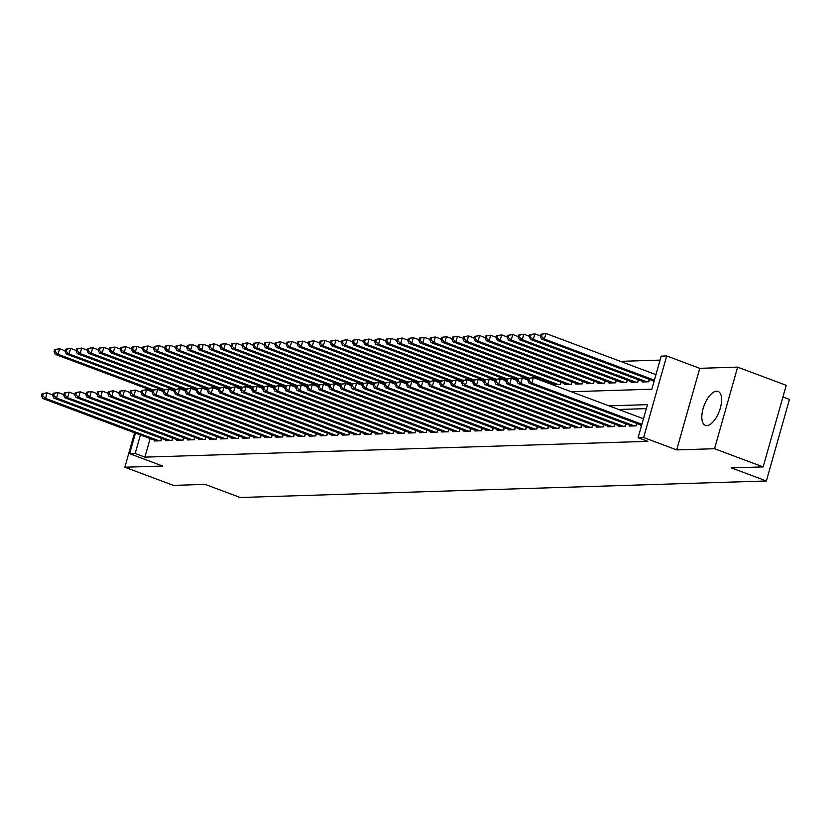 <?xml version="1.0" encoding="UTF-8"?>
<svg xmlns="http://www.w3.org/2000/svg" width="831" height="831" viewBox="0 0 831 831"><rect width="100%" height="100%" fill="white"/><g stroke="black" fill="none" stroke-linecap="round" stroke-linejoin="round"><path stroke-width="1.25" d="M716.582 391.183A18.116 8.113 -69.5 0 0 703.566 407.086A18.116 8.113 -69.5 0 0 705.363 425.347A18.116 8.113 -69.5 0 0 706.849 425.576A18.116 8.113 -69.5 0 0 719.854 409.673A18.116 8.113 -69.5 0 0 718.057 391.411A18.116 8.113 -69.5 0 0 716.582 391.183M571.25 391.733L651.826 389.209L661.185 356.135L666.711 355.969L643.63 437.542L638.104 437.719L647.463 404.645L608.978 405.85M699.764 368.33L676.683 449.903L714.535 448.719L763.149 466.897L786.23 385.324L737.627 367.136L699.764 368.33L666.711 355.969M782.937 396.969L789.45 399.41L766.369 480.983L240.221 497.499L205.226 484.4L173.45 485.397L124.847 467.219L162.699 466.035L129.646 453.674L135.463 433.128M660.063 360.114L620.393 361.36M714.535 448.719L737.627 367.136M147.066 388.7L146.755 389.801M134.58 432.795L124.847 467.219M640.94 425.025L640.743 425.732L641.501 425.711M629.888 425.368L629.69 426.074L636.317 425.867L636.982 423.54M618.835 425.711L618.638 426.428L625.265 426.22L625.93 423.883M607.783 426.064L607.586 426.77L614.213 426.563L614.867 424.236M596.731 426.407L596.523 427.124L603.161 426.905L603.815 424.579M585.678 426.76L585.471 427.466L592.108 427.259L592.763 424.932M574.626 427.103L574.418 427.809L581.056 427.601L581.71 425.275M563.563 427.446L563.366 428.162L570.004 427.955L570.658 425.617M552.511 427.799L552.314 428.505L558.941 428.297L559.606 425.971M541.459 428.142L541.261 428.848L547.889 428.64L548.553 426.313M530.407 428.495L530.209 429.201L536.836 428.993L537.501 426.667M519.354 428.838L519.157 429.544L525.784 429.336L526.449 427.009M508.302 429.18L508.105 429.897L514.732 429.689L515.397 427.352M497.25 429.534L497.042 430.24L503.679 430.032L504.334 427.705M486.197 429.876L485.99 430.583L492.627 430.375L493.282 428.048M475.145 430.229L474.937 430.936L481.575 430.728L482.229 428.391M464.093 430.572L463.885 431.279L470.523 431.071L471.177 428.744M453.03 430.915L452.833 431.632L459.47 431.424L460.125 429.087M441.978 431.268L441.78 431.975L448.408 431.767L449.072 429.44M430.925 431.611L430.728 432.317L437.355 432.11L438.02 429.783M419.873 431.954L419.676 432.671L426.303 432.463L426.968 430.126M408.821 432.307L408.623 433.013L415.251 432.806L415.916 430.479M397.769 432.65L397.571 433.367L404.198 433.148L404.863 430.822M386.716 433.003L386.508 433.709L393.146 433.502L393.801 431.175M375.664 433.346L375.456 434.052L382.094 433.844L382.748 431.518M364.612 433.689L364.404 434.405L371.041 434.198L371.696 431.86M353.559 434.042L353.352 434.748L359.989 434.54L360.644 432.213M342.497 434.384L342.299 435.091L348.937 434.883L349.591 432.556M331.444 434.738L331.247 435.444L337.874 435.236L338.539 432.909M320.392 435.08L320.195 435.787L326.822 435.579L327.487 433.252M309.34 435.423L309.142 436.14L315.77 435.932L316.434 433.595M298.287 435.776L298.09 436.483L304.717 436.275L305.382 433.948M287.235 436.119L287.038 436.826L293.665 436.618L294.33 434.291M276.183 436.472L275.975 437.179L282.613 436.971L283.267 434.634M265.131 436.815L264.923 437.522L271.56 437.314L272.215 434.987M254.078 437.158L253.871 437.875L260.508 437.667L261.163 435.33M243.016 437.511L242.818 438.217L249.456 438.01L250.11 435.683M231.963 437.854L231.766 438.56L238.404 438.353L239.058 436.026M220.911 438.197L220.714 438.913L227.341 438.706L228.006 436.368M209.859 438.55L209.661 439.256L216.289 439.048L216.953 436.722M198.806 438.893L198.609 439.609L205.236 439.402L205.901 437.064M187.754 439.246L187.557 439.952L194.184 439.744L194.849 437.418M176.702 439.589L176.504 440.295L183.132 440.087L183.796 437.76M165.649 439.931L165.442 440.648L172.079 440.44L172.734 438.103M549.665 383.662L549.977 382.561M553.934 384.047L553.737 384.753L560.374 384.545L561.029 382.218M564.997 383.704L564.789 384.41L571.427 384.202L572.081 381.876M576.049 383.351L575.841 384.067L582.479 383.86L583.133 381.522M587.102 383.008L586.894 383.714L593.531 383.507L594.186 381.18M598.154 382.655L597.956 383.371L604.584 383.164L605.238 380.827M609.206 382.312L609.009 383.018L615.636 382.811L616.301 380.484M620.258 381.969L620.061 382.675L626.688 382.468L627.353 380.141M631.311 381.616L631.113 382.333L637.741 382.125L638.405 379.788M642.363 381.273L642.166 381.98L648.793 381.772L649.458 379.445M653.415 380.93L653.218 381.637L653.976 381.616M150.141 438.612L144.895 457.133L647.827 441.354L638.104 437.719M646.331 408.623L618.7 409.486M154.597 440.285L154.389 440.991L161.027 440.783L161.681 438.456M676.683 449.903L643.63 437.542M144.895 457.133L135.173 453.497L129.646 453.674M763.149 466.897L731.363 467.895L766.369 480.983M147.627 390.134L147.939 389.033M140.418 434.977L135.173 453.497M42.173 393.634L41.55 395.836L42.651 395.805L43.274 393.593L42.173 393.634L47.107 392.866L45.549 398.371L159.095 440.846M42.651 395.805L45.549 398.371L42.776 398.465L156.332 440.929M43.274 393.593L47.107 392.866L52.748 394.974M41.55 395.836L42.776 398.465M54.649 349.539L54.025 351.742L55.137 351.71L55.76 349.498L54.649 349.539L59.583 348.771L58.025 354.276L55.262 354.37L152.54 390.747M65.223 350.879L59.583 348.771L55.76 349.498M153.392 389.947L58.025 354.276L55.137 351.71M55.262 354.37L54.025 351.742M53.226 393.281L52.602 395.494L53.714 395.452L54.337 393.25L53.226 393.281L58.16 392.512L56.601 398.028L170.147 440.503M53.714 395.452L56.601 398.028L53.838 398.111L167.384 440.586M54.337 393.25L58.16 392.512L63.8 394.632M52.602 395.494L53.838 398.111M64.278 392.938L63.655 395.14L64.766 395.109L65.389 392.907L64.278 392.938L69.212 392.17L67.654 397.685L181.2 440.15M64.766 395.109L67.654 397.685L64.891 397.769L178.436 440.233M65.389 392.907L69.212 392.17L74.852 394.278M63.655 395.14L64.891 397.769M75.33 392.596L74.707 394.798L75.818 394.756L76.442 392.554L75.33 392.596L80.264 391.827L78.706 397.332L192.252 439.807M75.818 394.756L78.706 397.332L75.943 397.426L189.489 439.89M76.442 392.554L80.264 391.827L85.905 393.936M74.707 394.798L75.943 397.426M86.382 392.242L85.759 394.445L86.871 394.413L87.494 392.211L86.382 392.242L91.317 391.474L89.758 396.989L203.304 439.454M86.871 394.413L89.758 396.989L86.995 397.073L200.541 439.547M87.494 392.211L91.317 391.474L96.967 393.582M85.759 394.445L86.995 397.073M65.701 349.186L65.078 351.388L66.189 351.357L66.812 349.155L65.701 349.186L70.635 348.418L69.077 353.933L66.314 354.016L163.593 390.404M76.275 350.526L70.635 348.418L66.812 349.155M164.445 389.604L69.077 353.933L66.189 351.357M66.314 354.016L65.078 351.388M76.764 348.843L76.13 351.046L77.241 351.014L77.865 348.802L76.764 348.843L81.687 348.075L80.129 353.58L77.366 353.674L174.645 390.061M87.338 350.183L81.687 348.075L77.865 348.802M175.497 389.251L80.129 353.58L77.241 351.014M77.366 353.674L76.13 351.046M87.816 348.49L87.193 350.703L88.294 350.661L88.917 348.459L87.816 348.49L92.74 347.722L91.181 353.237L88.418 353.32L185.697 389.708M98.39 349.841L92.74 347.722L88.917 348.459M186.549 388.908L91.181 353.237L88.294 350.661M88.418 353.32L87.193 350.703M98.868 348.147L98.245 350.35L99.346 350.318L99.969 348.116L98.868 348.147L103.792 347.379L102.234 352.895L99.471 352.978L196.75 389.365M109.443 349.487L103.792 347.379L99.969 348.116M197.601 388.565L102.234 352.895L99.346 350.318M99.471 352.978L98.245 350.35M97.445 391.9L96.822 394.102L97.923 394.071L98.546 391.858L97.445 391.9L102.369 391.131L100.811 396.636L214.356 439.111M97.923 394.071L100.811 396.636L98.048 396.73L211.593 439.194M98.546 391.858L102.369 391.131L108.02 393.24M96.822 394.102L98.048 396.73M109.921 347.805L109.297 350.007L110.398 349.976L111.022 347.763L109.921 347.805L114.844 347.036L113.286 352.541L110.523 352.635L207.812 389.022M120.495 349.145L114.844 347.036L111.022 347.763M208.654 388.212L113.286 352.541L110.398 349.976M110.523 352.635L109.297 350.007M108.497 391.546L107.874 393.759L108.975 393.717L109.599 391.515L108.497 391.546L113.421 390.778L111.863 396.294L225.409 438.768M108.975 393.717L111.863 396.294L109.1 396.377L222.646 438.851M109.599 391.515L113.421 390.778L119.072 392.897M107.874 393.759L109.1 396.377M120.973 347.451L120.35 349.664L121.451 349.622L122.074 347.42L120.973 347.451L125.907 346.683L124.338 352.199L121.575 352.282L218.865 388.669M131.547 348.802L125.907 346.683L122.074 347.42M219.706 387.869L124.338 352.199L121.451 349.622M121.575 352.282L120.35 349.664M119.55 391.204L118.926 393.406L120.028 393.375L120.651 391.172L119.55 391.204L124.473 390.435L122.915 395.951L236.461 438.415M120.028 393.375L122.915 395.951L120.152 396.034L233.698 438.508M120.651 391.172L124.473 390.435L130.124 392.544M118.926 393.406L120.152 396.034M132.025 347.109L131.402 349.311L132.503 349.28L133.126 347.078L132.025 347.109L136.959 346.34L135.391 351.845L132.628 351.939L229.917 388.326M142.6 348.449L136.959 346.34L133.126 347.078M230.758 387.516L135.391 351.845L132.503 349.28M132.628 351.939L131.402 349.311M130.602 390.861L129.979 393.063L131.08 393.032L131.703 390.819L130.602 390.861L135.526 390.092L133.968 395.598L247.513 438.072M131.08 393.032L133.968 395.598L131.205 395.691L244.75 438.155M131.703 390.819L135.526 390.092L141.177 392.201M129.979 393.063L131.205 395.691M143.077 346.756L142.454 348.968L143.555 348.927L144.189 346.724L143.077 346.756L148.011 345.987L146.453 351.503L143.69 351.586L240.969 387.973M153.652 348.106L148.011 345.987L144.189 346.724M241.821 387.173L146.453 351.503L143.555 348.927M143.69 351.586L142.454 348.968M141.654 390.508L141.031 392.72L142.132 392.679L142.755 390.477L141.654 390.508L146.588 389.739L145.02 395.255L258.576 437.719M142.132 392.679L145.02 395.255L142.257 395.338L255.803 437.812M142.755 390.477L146.588 389.739L152.229 391.848M141.031 392.72L142.257 395.338M154.13 346.413L153.506 348.615L154.618 348.584L155.241 346.382L154.13 346.413L159.064 345.644L157.506 351.16L154.743 351.243L252.022 387.63M164.704 347.753L159.064 345.644L155.241 346.382M252.873 386.83L157.506 351.16L154.618 348.584M154.743 351.243L153.506 348.615M152.707 390.165L152.083 392.367L153.184 392.336L153.808 390.134L152.707 390.165L157.641 389.396L156.083 394.902L269.628 437.376M153.184 392.336L156.083 394.902L153.309 394.995L266.865 437.459M153.808 390.134L157.641 389.396L163.281 391.505M152.083 392.367L153.309 394.995M165.182 346.07L164.559 348.272L165.67 348.241L166.293 346.028L165.182 346.07L170.116 345.301L168.558 350.807L165.795 350.9L263.074 387.288M175.756 347.41L170.116 345.301L166.293 346.028M263.926 386.477L168.558 350.807L165.67 348.241M165.795 350.9L164.559 348.272M163.759 389.812L163.136 392.024L164.247 391.983L164.87 389.781L163.759 389.812L168.693 389.043L167.135 394.559L280.681 437.033M164.247 391.983L167.135 394.559L164.372 394.642L277.918 437.116M164.87 389.781L168.693 389.043L174.333 391.162M163.136 392.024L164.372 394.642M176.234 345.717L175.611 347.929L176.723 347.888L177.346 345.686L176.234 345.717L181.168 344.948L179.61 350.464L176.847 350.547L274.126 386.934M186.819 347.067L181.168 344.948L177.346 345.686M274.978 386.135L179.61 350.464L176.723 347.888M176.847 350.547L175.611 347.929M174.811 389.469L174.188 391.671L175.299 391.64L175.923 389.438L174.811 389.469L179.745 388.7L178.187 394.216L291.733 436.68M175.299 391.64L178.187 394.216L175.424 394.299L288.97 436.774M175.923 389.438L179.745 388.7L185.386 390.809M174.188 391.671L175.424 394.299M187.297 345.374L186.663 347.576L187.775 347.545L188.398 345.343L187.297 345.374L192.221 344.605L190.663 350.121L187.899 350.204L285.178 386.592M197.871 346.714L192.221 344.605L188.398 345.343M286.03 385.781L190.663 350.121L187.775 347.545M187.899 350.204L186.663 347.576M185.864 389.126L185.24 391.328L186.352 391.297L186.975 389.085L185.864 389.126L190.798 388.357L189.239 393.863L302.785 436.337M186.352 391.297L189.239 393.863L186.476 393.956L300.022 436.42M186.975 389.085L190.798 388.357L196.438 390.466M185.24 391.328L186.476 393.956M196.916 388.773L196.293 390.986L197.404 390.944L198.027 388.742L196.916 388.773L201.85 388.004L200.292 393.52L313.838 435.984M197.404 390.944L200.292 393.52L197.529 393.603L311.074 436.078M198.027 388.742L201.85 388.004L207.501 390.123M196.293 390.986L197.529 393.603M207.979 388.43L207.355 390.632L208.456 390.601L209.08 388.399L207.979 388.43L212.902 387.661L211.344 393.177L324.89 435.641M208.456 390.601L211.344 393.177L208.581 393.26L322.127 435.724M209.08 388.399L212.902 387.661L218.553 389.77M207.355 390.632L208.581 393.26M219.031 388.087L218.408 390.29L219.509 390.248L220.132 388.046L219.031 388.087L223.954 387.308L222.396 392.824L335.942 435.299M219.509 390.248L222.396 392.824L219.633 392.907L333.179 435.382M220.132 388.046L223.954 387.308L229.605 389.427M218.408 390.29L219.633 392.907M230.083 387.734L229.46 389.936L230.561 389.905L231.184 387.703L230.083 387.734L235.007 386.966L233.449 392.481L346.994 434.945M230.561 389.905L233.449 392.481L230.686 392.564L344.231 435.039M231.184 387.703L235.007 386.966L240.658 389.074M229.46 389.936L230.686 392.564M241.135 387.391L240.512 389.594L241.613 389.562L242.237 387.35L241.135 387.391L246.059 386.623L244.501 392.128L358.047 434.603M241.613 389.562L244.501 392.128L241.738 392.222L355.284 434.686M242.237 387.35L246.059 386.623L251.71 388.731M240.512 389.594L241.738 392.222M252.188 387.038L251.564 389.251L252.666 389.209L253.289 387.007L252.188 387.038L257.122 386.27L255.553 391.785L369.109 434.26M252.666 389.209L255.553 391.785L252.79 391.868L366.346 434.343M253.289 387.007L257.122 386.27L262.762 388.389M251.564 389.251L252.79 391.868M263.24 386.695L262.617 388.898L263.718 388.866L264.341 386.664L263.24 386.695L268.174 385.927L266.616 391.443L380.162 433.907M263.718 388.866L266.616 391.443L263.843 391.526L377.399 433.99M264.341 386.664L268.174 385.927L273.815 388.035M262.617 388.898L263.843 391.526M274.292 386.353L273.669 388.555L274.781 388.513L275.404 386.311L274.292 386.353L279.226 385.584L277.668 391.089L391.214 433.564M274.781 388.513L277.668 391.089L274.905 391.183L388.451 433.647M275.404 386.311L279.226 385.584L284.867 387.693M273.669 388.555L274.905 391.183M285.345 386L284.721 388.202L285.833 388.17L286.456 385.968L285.345 386L290.279 385.231L288.721 390.747L402.266 433.211M285.833 388.17L288.721 390.747L285.957 390.83L399.503 433.304M286.456 385.968L290.279 385.231L295.919 387.339M284.721 388.202L285.957 390.83M296.397 385.657L295.774 387.859L296.885 387.828L297.508 385.615L296.397 385.657L301.331 384.888L299.773 390.393L413.319 432.868M296.885 387.828L299.773 390.393L297.01 390.487L410.556 432.951M297.508 385.615L301.331 384.888L306.971 386.997M295.774 387.859L297.01 390.487M307.449 385.304L306.826 387.516L307.937 387.475L308.561 385.272L307.449 385.304L312.383 384.535L310.825 390.051L424.371 432.525M307.937 387.475L310.825 390.051L308.062 390.134L421.608 432.608M308.561 385.272L312.383 384.535L318.034 386.654M306.826 387.516L308.062 390.134M318.512 384.961L317.889 387.163L318.99 387.132L319.613 384.93L318.512 384.961L323.436 384.192L321.877 389.708L435.423 432.172M318.99 387.132L321.877 389.708L319.114 389.791L432.66 432.265M319.613 384.93L323.436 384.192L329.086 386.301M317.889 387.163L319.114 389.791M329.564 384.618L328.941 386.82L330.042 386.789L330.665 384.576L329.564 384.618L334.488 383.849L332.93 389.355L446.476 431.829M330.042 386.789L332.93 389.355L330.167 389.448L443.712 431.912M330.665 384.576L334.488 383.849L340.139 385.958M328.941 386.82L330.167 389.448M340.617 384.265L339.993 386.467L341.094 386.436L341.718 384.234L340.617 384.265L345.54 383.496L343.982 389.012L457.528 431.476M341.094 386.436L343.982 389.012L341.219 389.095L454.765 431.569M341.718 384.234L345.54 383.496L351.191 385.605M339.993 386.467L341.219 389.095M351.669 383.922L351.046 386.124L352.147 386.093L352.77 383.891L351.669 383.922L356.592 383.153L355.034 388.659L468.58 431.133M352.147 386.093L355.034 388.659L352.271 388.752L465.817 431.216M352.77 383.891L356.592 383.153L362.243 385.262M351.046 386.124L352.271 388.752M362.721 383.569L362.098 385.781L363.199 385.74L363.822 383.538L362.721 383.569L367.655 382.8L366.087 388.316L479.643 430.79M363.199 385.74L366.087 388.316L363.324 388.399L476.88 430.874M363.822 383.538L367.655 382.8L373.296 384.919M362.098 385.781L363.324 388.399M373.773 383.226L373.15 385.428L374.251 385.397L374.874 383.195L373.773 383.226L378.707 382.457L377.149 387.973L490.695 430.437M374.251 385.397L377.149 387.973L374.376 388.056L487.932 430.531M374.874 383.195L378.707 382.457L384.348 384.566M373.15 385.428L374.376 388.056M384.826 382.883L384.202 385.085L385.314 385.054L385.937 382.842L384.826 382.883L389.76 382.115L388.202 387.62L501.747 430.094M385.314 385.054L388.202 387.62L385.439 387.713L498.984 430.178M385.937 382.842L389.76 382.115L395.4 384.223M384.202 385.085L385.439 387.713M395.878 382.53L395.255 384.743L396.366 384.701L396.989 382.499L395.878 382.53L400.812 381.761L399.254 387.277L512.8 429.741M396.366 384.701L399.254 387.277L396.491 387.36L510.037 429.835M396.989 382.499L400.812 381.761L406.452 383.88M395.255 384.743L396.491 387.36M406.93 382.187L406.307 384.389L407.419 384.358L408.042 382.156L406.93 382.187L411.864 381.419L410.306 386.934L523.852 429.398M407.419 384.358L410.306 386.934L407.543 387.017L521.089 429.482M408.042 382.156L411.864 381.419L417.505 383.527M406.307 384.389L407.543 387.017M417.983 381.845L417.359 384.047L418.471 384.005L419.094 381.803L417.983 381.845L422.917 381.065L421.359 386.581L534.904 429.056M418.471 384.005L421.359 386.581L418.595 386.664L532.141 429.139M419.094 381.803L422.917 381.065L428.567 383.184M417.359 384.047L418.595 386.664M429.045 381.491L428.422 383.693L429.523 383.662L430.146 381.46L429.045 381.491L433.969 380.723L432.411 386.238L545.957 428.703M429.523 383.662L432.411 386.238L429.648 386.322L543.194 428.796M430.146 381.46L433.969 380.723L439.62 382.831M428.422 383.693L429.648 386.322M440.098 381.149L439.474 383.351L440.575 383.32L441.199 381.107L440.098 381.149L445.021 380.38L443.463 385.885L557.009 428.36M440.575 383.32L443.463 385.885L440.7 385.979L554.246 428.443M441.199 381.107L445.021 380.38L450.672 382.489M439.474 383.351L440.7 385.979M451.15 380.795L450.527 383.008L451.628 382.966L452.251 380.764L451.15 380.795L456.074 380.027L454.515 385.542L568.061 428.017M451.628 382.966L454.515 385.542L451.752 385.626L565.298 428.1M452.251 380.764L456.074 380.027L461.724 382.146M450.527 383.008L451.752 385.626M462.202 380.453L461.579 382.655L462.68 382.624L463.303 380.421L462.202 380.453L467.126 379.684L465.568 385.2L579.114 427.664M462.68 382.624L465.568 385.2L462.805 385.283L576.35 427.747M463.303 380.421L467.126 379.684L472.777 381.793M461.579 382.655L462.805 385.283M473.255 380.11L472.631 382.312L473.732 382.27L474.356 380.068L473.255 380.11L478.189 379.341L476.62 384.846L590.176 427.321M473.732 382.27L476.62 384.846L473.857 384.94L587.413 427.404M474.356 380.068L478.189 379.341L483.829 381.45M472.631 382.312L473.857 384.94M484.307 379.757L483.684 381.959L484.785 381.928L485.418 379.725L484.307 379.757L489.241 378.988L487.683 384.504L601.228 426.968M484.785 381.928L487.683 384.504L484.92 384.587L598.465 427.061M485.418 379.725L489.241 378.988L494.881 381.097M483.684 381.959L484.92 384.587M495.359 379.414L494.736 381.616L495.847 381.585L496.471 379.372L495.359 379.414L500.293 378.645L498.735 384.151L612.281 426.625M495.847 381.585L498.735 384.151L495.972 384.244L609.518 426.708M496.471 379.372L500.293 378.645L505.934 380.754M494.736 381.616L495.972 384.244M506.411 379.061L505.788 381.273L506.9 381.232L507.523 379.029L506.411 379.061L511.345 378.292L509.787 383.808L623.333 426.282M506.9 381.232L509.787 383.808L507.024 383.891L620.57 426.365M507.523 379.029L511.345 378.292L516.986 380.411M505.788 381.273L507.024 383.891M517.464 378.718L516.84 380.92L517.952 380.889L518.575 378.687L517.464 378.718L522.398 377.949L520.84 383.465L634.385 425.929M517.952 380.889L520.84 383.465L518.077 383.548L631.622 426.023M518.575 378.687L522.398 377.949L528.038 380.058M516.84 380.92L518.077 383.548M528.516 378.375L527.893 380.577L529.004 380.546L529.627 378.334L528.516 378.375L533.45 377.606L531.892 383.112L641.906 424.267M529.004 380.546L531.892 383.112L529.129 383.205L641.625 425.275M529.627 378.334L533.45 377.606L643.464 418.751M527.893 380.577L529.129 383.205M198.349 345.031L197.726 347.233L198.827 347.192L199.45 344.99L198.349 345.031L203.273 344.263L201.715 349.768L198.952 349.861L296.231 386.238M208.924 346.371L203.273 344.263L199.45 344.99M297.083 385.439L201.715 349.768L198.827 347.192M198.952 349.861L197.726 347.233M209.402 344.678L208.778 346.88L209.879 346.849L210.503 344.647L209.402 344.678L214.325 343.909L212.767 349.425L210.004 349.508L307.283 385.896M219.976 346.018L214.325 343.909L210.503 344.647M308.135 385.096L212.767 349.425L209.879 346.849M210.004 349.508L208.778 346.88M220.454 344.335L219.831 346.537L220.932 346.506L221.555 344.294L220.454 344.335L225.378 343.567L223.819 349.072L221.056 349.165L318.346 385.553M231.028 345.675L225.378 343.567L221.555 344.294M319.187 384.743L223.819 349.072L220.932 346.506M221.056 349.165L219.831 346.537M231.506 343.982L230.883 346.195L231.984 346.153L232.607 343.951L231.506 343.982L236.44 343.213L234.872 348.729L232.109 348.812L329.398 385.2M242.081 345.332L236.44 343.213L232.607 343.951M330.239 384.4L234.872 348.729L231.984 346.153M232.109 348.812L230.883 346.195M242.559 343.639L241.935 345.841L243.036 345.81L243.66 343.608L242.559 343.639L247.493 342.871L245.924 348.386L243.161 348.469L340.45 384.857M253.133 344.979L247.493 342.871L243.66 343.608M341.292 384.057L245.924 348.386L243.036 345.81M243.161 348.469L241.935 345.841M253.611 343.296L252.988 345.499L254.089 345.467L254.722 343.255L253.611 343.296L258.545 342.528L256.987 348.033L254.224 348.127L351.503 384.504M264.185 344.636L258.545 342.528L254.722 343.255M352.354 383.704L256.987 348.033L254.089 345.467M254.224 348.127L252.988 345.499M264.663 342.943L264.04 345.145L265.151 345.114L265.775 342.912L264.663 342.943L269.597 342.175L268.039 347.69L265.276 347.774L362.555 384.161M275.238 344.283L269.597 342.175L265.775 342.912M363.407 383.361L268.039 347.69L265.151 345.114M265.276 347.774L264.04 345.145M275.715 342.601L275.092 344.803L276.204 344.772L276.827 342.559L275.715 342.601L280.649 341.832L279.091 347.337L276.328 347.431L373.607 383.818M286.29 343.941L280.649 341.832L276.827 342.559M374.459 383.008L279.091 347.337L276.204 344.772M276.328 347.431L275.092 344.803M286.768 342.247L286.144 344.46L287.256 344.418L287.879 342.216L286.768 342.247L291.702 341.479L290.144 346.994L287.381 347.078L384.66 383.465M297.353 343.598L291.702 341.479L287.879 342.216M385.511 382.665L290.144 346.994L287.256 344.418M287.381 347.078L286.144 344.46M297.83 341.905L297.197 344.107L298.308 344.076L298.931 341.873L297.83 341.905L302.754 341.136L301.196 346.652L298.433 346.735L395.712 383.122M308.405 343.245L302.754 341.136L298.931 341.873M396.564 382.322L301.196 346.652L298.308 344.076M298.433 346.735L297.197 344.107M308.883 341.562L308.259 343.764L309.361 343.733L309.984 341.52L308.883 341.562L313.806 340.793L312.248 346.298L309.485 346.392L406.764 382.769M319.457 342.902L313.806 340.793L309.984 341.52M407.616 381.969L312.248 346.298L309.361 343.733M309.485 346.392L308.259 343.764M319.935 341.209L319.312 343.421L320.413 343.38L321.036 341.177L319.935 341.209L324.859 340.44L323.301 345.956L320.537 346.039L417.816 382.426M330.509 342.559L324.859 340.44L321.036 341.177M418.668 381.626L323.301 345.956L320.413 343.38M320.537 346.039L319.312 343.421M330.987 340.866L330.364 343.068L331.465 343.037L332.088 340.835L330.987 340.866L335.911 340.097L334.353 345.603L331.59 345.696L428.879 382.083M341.562 342.206L335.911 340.097L332.088 340.835M429.72 381.273L334.353 345.603L331.465 343.037M331.59 345.696L330.364 343.068M342.04 340.513L341.416 342.725L342.517 342.684L343.141 340.481L342.04 340.513L346.974 339.744L345.405 345.26L342.642 345.343L439.931 381.73M352.614 341.863L346.974 339.744L343.141 340.481M440.773 380.93L345.405 345.26L342.517 342.684M342.642 345.343L341.416 342.725M353.092 340.17L352.469 342.372L353.57 342.341L354.193 340.139L353.092 340.17L358.026 339.401L356.457 344.917L353.694 345L450.984 381.387M363.666 341.51L358.026 339.401L354.193 340.139M451.825 380.588L356.457 344.917L353.57 342.341M353.694 345L352.469 342.372M364.144 339.827L363.521 342.029L364.622 341.998L365.256 339.786L364.144 339.827L369.078 339.058L367.52 344.564L364.757 344.657L462.036 381.045M374.719 341.167L369.078 339.058L365.256 339.786M462.888 380.234L367.52 344.564L364.622 341.998M364.757 344.657L363.521 342.029M375.197 339.474L374.573 341.686L375.685 341.645L376.308 339.443L375.197 339.474L380.131 338.705L378.572 344.221L375.809 344.304L473.088 380.691M385.771 340.824L380.131 338.705L376.308 339.443M473.94 379.892L378.572 344.221L375.685 341.645M375.809 344.304L374.573 341.686M386.249 339.131L385.626 341.333L386.737 341.302L387.36 339.1L386.249 339.131L391.183 338.362L389.625 343.878L386.862 343.961L484.141 380.349M396.823 340.471L391.183 338.362L387.36 339.1M484.992 379.538L389.625 343.878L386.737 341.302M386.862 343.961L385.626 341.333M397.301 338.788L396.678 340.99L397.789 340.949L398.413 338.747L397.301 338.788L402.235 338.02L400.677 343.525L397.914 343.608L495.193 379.996M407.886 340.128L402.235 338.02L398.413 338.747M496.045 379.196L400.677 343.525L397.789 340.949M397.914 343.608L396.678 340.99M408.364 338.435L407.73 340.637L408.842 340.606L409.465 338.404L408.364 338.435L413.287 337.666L411.729 343.182L408.966 343.265L506.245 379.653M418.938 339.775L413.287 337.666L409.465 338.404M507.097 378.853L411.729 343.182L408.842 340.606M408.966 343.265L407.73 340.637M419.416 338.092L418.793 340.295L419.894 340.263L420.517 338.051L419.416 338.092L424.34 337.324L422.782 342.829L420.019 342.923L517.298 379.31M429.991 339.432L424.34 337.324L420.517 338.051M518.149 378.5L422.782 342.829L419.894 340.263M420.019 342.923L418.793 340.295M430.468 337.739L429.845 339.952L430.946 339.91L431.569 337.708L430.468 337.739L435.392 336.971L433.834 342.486L431.071 342.569L528.35 378.957M441.043 339.09L435.392 336.971L431.569 337.708M529.202 378.157L433.834 342.486L430.946 339.91M431.071 342.569L429.845 339.952M441.521 337.396L440.897 339.599L441.999 339.567L442.622 337.365L441.521 337.396L446.444 336.628L444.886 342.143L442.123 342.227L555.669 384.691M452.095 338.736L446.444 336.628L442.622 337.365M558.432 384.608L444.886 342.143L441.999 339.567M442.123 342.227L440.897 339.599M452.573 337.054L451.95 339.256L453.051 339.225L453.674 337.012L452.573 337.054L457.507 336.285L455.939 341.79L453.175 341.884L566.721 384.348M463.147 338.394L457.507 336.285L453.674 337.012M569.484 384.265L455.939 341.79L453.051 339.225M453.175 341.884L451.95 339.256M463.625 336.7L463.002 338.903L464.103 338.871L464.726 336.669L463.625 336.7L468.559 335.932L466.991 341.448L464.228 341.531L577.784 384.005M474.2 338.04L468.559 335.932L464.726 336.669M580.547 383.912L466.991 341.448L464.103 338.871M464.228 341.531L463.002 338.903M474.678 336.358L474.054 338.56L475.155 338.529L475.789 336.316L474.678 336.358L479.612 335.589L478.054 341.094L475.29 341.188L588.836 383.652M485.252 337.698L479.612 335.589L475.789 336.316M591.599 383.569L478.054 341.094L475.155 338.529M475.29 341.188L474.054 338.56M485.73 336.004L485.107 338.217L486.218 338.175L486.841 335.973L485.73 336.004L490.664 335.236L489.106 340.752L486.343 340.835L599.889 383.309M496.304 337.355L490.664 335.236L486.841 335.973M602.652 383.226L489.106 340.752L486.218 338.175M486.343 340.835L485.107 338.217M496.782 335.662L496.159 337.864L497.27 337.833L497.894 335.631L496.782 335.662L501.716 334.893L500.158 340.409L497.395 340.492L610.941 382.966M507.357 337.002L501.716 334.893L497.894 335.631M613.704 382.873L500.158 340.409L497.27 337.833M497.395 340.492L496.159 337.864M507.834 335.319L507.211 337.521L508.323 337.49L508.946 335.277L507.834 335.319L512.769 334.55L511.21 340.056L508.447 340.149L621.993 382.613M518.419 336.659L512.769 334.55L508.946 335.277M624.756 382.53L511.21 340.056L508.323 337.49M508.447 340.149L507.211 337.521M518.897 334.966L518.264 337.178L519.375 337.137L519.998 334.935L518.897 334.966L523.821 334.197L522.263 339.713L519.5 339.796L633.045 382.27M529.472 336.316L523.821 334.197L519.998 334.935M635.808 382.177L522.263 339.713L519.375 337.137M519.5 339.796L518.264 337.178M529.949 334.623L529.326 336.825L530.427 336.794L531.051 334.592L529.949 334.623L534.873 333.854L533.315 339.36L530.552 339.453L644.098 381.917M540.524 335.963L534.873 333.854L531.051 334.592M646.861 381.834L533.315 339.36L530.427 336.794M530.552 339.453L529.326 336.825M541.002 334.27L540.379 336.482L541.48 336.441L542.103 334.239L541.002 334.27L545.925 333.501L544.367 339.017L541.604 339.1L654.101 381.18M655.95 374.656L545.925 333.501L542.103 334.239M654.381 380.172L544.367 339.017L541.48 336.441M541.604 339.1L540.379 336.482M160.83 440.794L161.505 438.384M171.882 440.44L172.557 438.041M182.934 440.098L183.609 437.698M193.987 439.744L194.662 437.345M205.039 439.402L205.724 437.002M216.091 439.059L216.777 436.649M227.143 438.706L227.829 436.306M238.196 438.363L238.881 435.963M249.248 438.02L249.934 435.61M260.311 437.667L260.986 435.267M271.363 437.324L272.038 434.914M282.415 436.971L283.091 434.571M293.468 436.628L294.143 434.229M304.52 436.285L305.195 433.875M315.572 435.932L316.258 433.533M326.625 435.589L327.31 433.18M337.677 435.236L338.362 432.837M348.729 434.893L349.415 432.494M359.792 434.551L360.467 432.141M370.844 434.198L371.519 431.798M381.896 433.855L382.572 431.455M392.949 433.502L393.624 431.102M404.001 433.159L404.676 430.759M415.053 432.816L415.729 430.406M426.106 432.463L426.791 430.063M437.158 432.12L437.844 429.72M448.21 431.777L448.896 429.367M459.263 431.424L459.948 429.025M470.325 431.081L471 428.671M481.378 430.728L482.053 428.329M492.43 430.385L493.105 427.986M503.482 430.043L504.157 427.633M514.534 429.689L515.21 427.29M525.587 429.347L526.262 426.937M536.639 428.993L537.325 426.594M547.691 428.651L548.377 426.251M558.744 428.308L559.429 425.898M569.796 427.955L570.482 425.555M580.859 427.612L581.534 425.212M591.911 427.259L592.586 424.859M602.963 426.916L603.638 424.516M614.016 426.573L614.691 424.163M625.068 426.22L625.743 423.82M636.12 425.877L636.795 423.478M549.8 382.499L549.488 383.6M560.852 382.156L560.167 384.556M571.905 381.803L571.229 384.213M582.957 381.46L582.282 383.86M594.009 381.107L593.334 383.517M605.061 380.764L604.386 383.164M616.114 380.421L615.439 382.821M627.176 380.068L626.491 382.478M638.229 379.725L637.543 382.125M649.281 379.372L648.596 381.782"/></g></svg>
